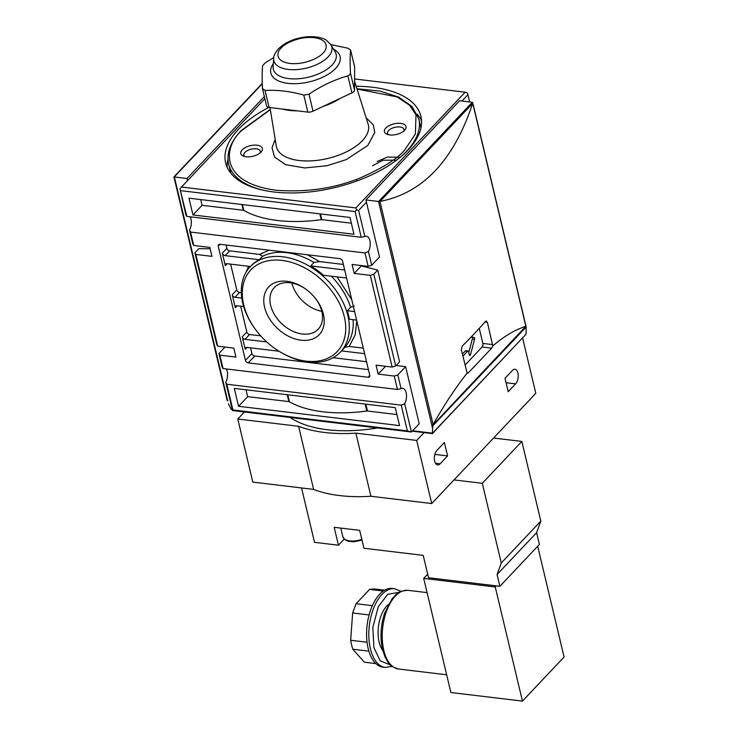 <?xml version="1.0" encoding="UTF-8"?>
<svg xmlns="http://www.w3.org/2000/svg" width="738" height="738" viewBox="0 0 738 738"><rect width="100%" height="100%" fill="white"/><g stroke="black" fill="none" stroke-linecap="round" stroke-linejoin="round"><path stroke-width="1.11" d="M225.763 382.266L232.507 410.559L411.417 431.998L404.673 403.704L401.214 405.134L226.778 384.23L225.763 382.266A9.243 4.834 96.8 0 0 227.23 371.315A9.243 4.834 96.8 0 0 226.335 368.963M404.673 403.704A9.243 4.834 96.8 0 0 406.14 392.745A9.243 4.834 96.8 0 0 402.68 388.391A9.243 4.834 96.8 0 0 401.094 388.686L397.819 374.932L405.623 366.666L396.112 365.531M186.788 216.391L179.924 188.716L185.93 215.072L186.788 216.391L361.223 237.295L364.84 236.511A9.243 4.834 -83.2 0 1 366.426 236.215A9.243 4.834 -83.2 0 1 369.886 240.57A9.243 4.834 -83.2 0 1 368.419 251.52L364.959 252.959L368.161 266.381L352.054 264.453L354.185 273.411L370.291 275.339L392.146 367.09L376.048 365.162L378.179 374.111L394.286 376.048L397.478 389.47L401.094 388.686M219.85 355.144L223.042 368.566L222.184 367.247L218.909 353.493L219.85 355.144L235.948 357.072L233.817 348.115L217.71 346.187L195.856 254.435L211.954 256.363L209.823 247.414L193.725 245.486L190.524 232.055L364.959 252.959M190.524 232.055L189.509 230.081A9.243 4.834 96.8 0 0 190.976 219.131A9.243 4.834 96.8 0 0 190.081 216.787M227.977 159.26A100.386 49.335 -13.4 0 0 227.129 167.268M268.789 107.416A100.386 49.335 -13.4 0 0 238.309 129.445A100.386 49.335 -13.4 0 0 225.643 162.886A100.386 49.335 -13.4 0 0 303.263 192.517A100.386 49.335 -13.4 0 0 408.271 149.805A100.386 49.335 -13.4 0 0 420.937 116.364A100.386 49.335 -13.4 0 0 356.196 86.291M515.622 383.861A7.924 4.142 96.8 0 0 517.928 373.022A7.924 4.142 96.8 0 0 514.967 369.286A7.924 4.142 96.8 0 0 512.421 370.439L505.004 378.29L508.205 391.721L515.622 383.861L506.065 382.718M356.62 320.098L349.351 319.222A62.075 43.256 -136.6 0 0 348.511 314.997A62.075 43.256 -136.6 0 0 347.321 310.726L354.6 311.593M256.104 330.301L255.717 329.785A62.075 43.256 43.4 0 1 242.747 303.087A62.075 43.256 43.4 0 1 250.173 266.769A62.075 43.256 43.4 0 1 304.656 263.614A62.075 43.256 43.4 0 1 347.856 315.679A62.075 43.256 43.4 0 1 340.439 352.008A62.075 43.256 43.4 0 1 277.202 350.07L276.667 349.72A59.437 41.411 43.4 0 1 256.104 330.301A59.437 41.411 43.4 0 1 243.688 304.729A59.437 41.411 43.4 0 1 282.008 260.413A59.437 41.411 43.4 0 1 344.323 316.796A59.437 41.411 43.4 0 1 328.558 357.893A59.437 41.411 43.4 0 1 276.667 349.72M340.439 352.008L341.085 351.316A62.075 43.256 -136.6 0 0 341.482 350.891L344.738 347.45A62.075 43.256 -136.6 0 0 353.068 319.674M356.971 88.763L379.895 91.06L398.695 97.093L412.025 106.512L418.797 118.763L420.503 125.93A97.739 48.035 166.6 0 1 420.918 128.154M462.874 356.177L467.597 351.177A1.319 0.692 -83.2 0 1 468.021 350.984A1.319 0.692 -83.2 0 1 468.51 351.602L469.276 354.812A1.319 0.692 96.8 0 0 469.765 355.43A1.319 0.692 96.8 0 0 470.549 354.535L474.589 339.24L472.357 338.973A1.319 0.692 96.8 0 0 472.385 337.866A1.319 0.692 96.8 0 0 471.942 337.248L474.183 337.515L471.407 336.74M474.589 339.24A1.319 0.692 96.8 0 0 474.617 338.133A1.319 0.692 96.8 0 0 474.183 337.515M323.429 314.287A34.76 24.216 -136.6 0 0 316.159 299.342A34.76 24.216 -136.6 0 0 304.139 287.986A34.76 24.216 -136.6 0 0 273.798 283.207A34.76 24.216 -136.6 0 0 264.582 307.239A34.76 24.216 -136.6 0 0 301.021 340.209A34.76 24.216 -136.6 0 0 323.429 314.287M304.609 288.3A30.23 21.061 -136.6 0 0 274.25 287.645A30.23 21.061 -136.6 0 0 270.634 305.338A30.23 21.061 -136.6 0 0 291.676 330.698A30.23 21.061 -136.6 0 0 318.207 329.166A30.23 21.061 -136.6 0 0 321.823 311.473A30.23 21.061 -136.6 0 0 315.818 298.89M260.08 152.932A8.45 4.151 -13.4 0 0 260.32 151.272A8.45 4.151 -13.4 0 0 256.261 148.827A8.45 4.151 -13.4 0 0 244.942 152.379A8.45 4.151 -13.4 0 0 243.872 155.192A8.45 4.151 -13.4 0 0 244.841 156.567M246.095 156.779A11.098 5.452 -13.4 0 0 261.187 151.862A11.098 5.452 -13.4 0 0 257.027 145.211A11.098 5.452 -13.4 0 0 243.189 148.938A11.098 5.452 -13.4 0 0 243.365 156.105A11.098 5.452 -13.4 0 0 246.095 156.779M385.836 128.025A11.098 5.452 -13.4 0 0 387.035 134.27A11.098 5.452 -13.4 0 0 404.618 130.275A11.098 5.452 -13.4 0 0 404.848 130.026A11.098 5.452 -13.4 0 0 400.485 123.347A11.098 5.452 -13.4 0 0 385.836 128.025M403.741 131.096A8.45 4.151 -13.4 0 0 403.981 129.436A8.45 4.151 -13.4 0 0 397.45 126.936A8.45 4.151 -13.4 0 0 388.603 130.534A8.45 4.151 -13.4 0 0 387.533 133.347A8.45 4.151 -13.4 0 0 388.502 134.722M266.547 105.626A5.286 2.592 -13.4 0 0 266.575 105.931A5.286 2.592 -13.4 0 0 269.112 107.462L307.847 112.102A5.286 2.592 -13.4 0 0 313.023 111.189L351.906 92.85L347.856 75.839L349.803 74.722L350.458 73.08L354.508 90.091L354.655 67.103A5.286 2.592 -13.4 0 0 354.618 66.798L350.605 50.092C350.024 55.525 349.978 63.182 350.458 73.08M330.827 44.575L348.032 48.256L350.605 50.092L354.655 67.103M266.575 105.931L262.488 88.606C262.008 78.717 262.055 71.051 262.636 65.627L265.237 62.868L273.789 57.546M351.906 92.85A5.286 2.592 -13.4 0 0 353.806 91.54A5.286 2.592 -13.4 0 0 354.508 90.091M227.71 400.882L174.371 176.991A1.061 0.517 166.6 0 1 174.269 176.972L262.294 83.763M228.393 403.741L231.105 409.221L232.627 409.461L231.105 409.221M174.371 176.991L187 178.504L187.498 180.607M264.352 96.586L187 178.504M232.507 410.559L232.913 409.968L407.348 430.872L411.417 431.998L419.221 423.732L405.623 366.666M218.909 353.493L224.989 347.063M193.725 245.486L192.784 243.835L189.509 230.081M179.924 188.716L264.85 98.698M525.548 326.15L526.157 326.971L526.046 334.185L432.413 433.344L432.754 425.872L431.748 425.236L433.105 424.507C444.507 404.415 455.853 387.284 467.145 373.105L461.342 349.775L462.182 346.168A792.492 389.498 -13.4 0 0 485.604 321.371L486.407 320.984M433.105 424.507L379.987 201.539L378.64 201.465L472.311 102.278L472.744 103.311L472.311 102.278A1.061 0.517 166.6 0 0 472.209 102.259L459.58 100.746L365.91 199.943L378.529 201.456L431.85 425.245M290.191 417.477A105.663 51.937 -13.4 0 0 377.505 427.939M368.161 266.381L371.694 265.274L379.498 257.009L365.91 199.943M363.972 266.593L363.797 265.864M223.042 368.566L397.478 389.47M226.778 384.23L232.913 409.968M220.081 244.296L218.236 246.243A2.638 1.845 43.4 0 1 218.549 244.702A2.638 1.845 43.4 0 1 219.942 244.278L339.812 258.641A2.638 1.845 43.4 0 1 342.58 261.151L369.766 375.282A2.638 1.845 43.4 0 1 369.452 376.823A2.638 1.845 43.4 0 1 368.068 377.247L369.793 375.421M368.419 369.627L254.702 356.002L248.199 362.884L368.068 377.247M248.199 362.884A2.638 1.845 43.4 0 1 245.431 360.384L251.935 353.493L250.579 347.829M218.236 246.243L245.431 360.384M195.856 254.435L194.915 252.793L216.778 344.545L217.71 346.187M210.145 248.771L198.826 248.66L194.915 252.793M461.96 101.032L467.92 94.722L469.645 101.955M354.581 78.966L465.152 92.213L355.864 207.941L181.428 187.037M485.604 321.371L487.366 322.22L492.8 345.947C503.943 336.353 514.967 329.803 525.862 326.288L432.92 425.042M432.403 433.584L526.046 334.185M424.082 432.597L416.684 440.438L355.864 433.151A110.949 54.529 166.6 0 1 298.586 426.287L237.774 419L244.398 411.988M364.84 236.511L358.631 210.45L366.435 202.184M371.694 265.274L368.419 251.52M385.559 366.306L378.179 374.111M392.146 367.09L395.688 365.983L399.59 361.851L377.727 270.099L361.279 265.901L354.185 273.411M397.819 374.932L394.286 376.048M407.348 430.872L401.214 405.134M238.549 406.297L399.572 425.595L395.3 407.69L234.287 388.391L238.549 406.297L247.654 396.657L288.872 401.592L287.239 394.738M370.291 275.339L373.825 274.232L395.688 365.983M377.727 270.099L373.825 274.232M241.308 292.654L239.564 292.442A2.638 1.845 43.4 0 1 236.787 289.933L230.643 264.13M250.422 266.501L227.009 263.697A2.638 1.845 -136.6 0 0 225.625 264.121A2.638 1.845 -136.6 0 0 225.302 265.662L222.322 253.134L226.87 248.309L226.086 245.016M278.992 351.233L246.953 347.395A2.638 1.845 -136.6 0 0 245.56 347.819A2.638 1.845 -136.6 0 0 245.247 349.36L242.258 336.832L246.815 332.008L240.662 306.205M243.688 306.565L237.036 305.763A2.638 1.845 -136.6 0 0 235.643 306.187A2.638 1.845 -136.6 0 0 235.33 307.737L232.239 294.757L236.787 289.933M180.662 190.653L355.098 211.557L361.223 237.295M192.969 214.961L353.982 234.25L349.987 217.47L188.965 198.171L192.969 214.961L202.074 205.312L243.282 210.247L241.916 204.518M467.92 94.722L467.182 92.776L465.152 92.213M355.864 207.941L356.602 209.878L358.631 210.45M356.602 209.878L355.098 211.557M421.582 120.94A100.386 49.335 -13.4 0 0 417.219 114.178M379.987 201.539L472.744 103.311L525.862 326.288M472.477 103.947C453.584 160.404 422.939 192.858 380.522 201.326M522.624 338.041L535.797 393.326L431.721 503.547L416.684 440.438M436.97 450.346A7.924 4.142 96.8 0 0 434.359 458.971A7.924 4.142 96.8 0 0 437.625 464.931A7.924 4.142 96.8 0 0 440.162 463.768L447.579 455.918L444.377 442.496L436.97 450.346M237.774 419L252.811 482.108L313.622 489.395A110.949 54.529 -13.4 0 0 370.9 496.259L355.864 433.151M298.586 426.287L313.622 489.395M431.721 503.547L370.9 496.259M365.836 404.156L367.469 411.011L396.933 414.544M367.469 411.011A1.587 0.775 -13.4 0 0 366.804 411.02L365.153 404.073M287.719 394.793L289.37 401.74A105.663 51.937 -13.4 0 0 366.804 411.02M289.37 401.74A1.587 0.775 -13.4 0 0 288.872 401.592M247.654 396.657L246.022 389.802M239.564 292.442L235.007 297.266A2.638 1.845 43.4 0 1 232.239 294.757M235.007 297.266L241.787 298.078M260.662 335.845L249.582 334.517A2.638 1.845 43.4 0 1 246.815 332.008M249.582 334.517L245.025 339.332A2.638 1.845 43.4 0 1 242.258 336.832M245.025 339.332L266.713 341.934M254.702 356.002A2.638 1.845 43.4 0 1 251.935 353.493M343.364 264.444L319.582 261.593L313.973 262.451A62.075 43.256 -136.6 0 0 262.58 256.298L259.333 259.739A62.075 43.256 -136.6 0 0 250.819 266.077L250.173 266.769M262.58 256.298L259.573 254.398L229.647 250.819A2.638 1.845 43.4 0 1 226.87 248.309M229.647 250.819L225.09 255.634A2.638 1.845 43.4 0 1 222.322 253.134M225.09 255.634L259.333 259.739M366.537 361.721L333.096 357.718M341.482 350.891L364.618 353.668M363.299 348.142L349.185 346.445L344.738 347.45M346.602 278.023L323.465 275.256A62.075 43.256 -136.6 0 0 310.716 265.901L344.683 269.97M320.513 213.937L321.879 219.666L351.353 223.199M321.879 219.666A1.587 0.775 -13.4 0 0 321.224 219.684L319.84 213.854M242.396 204.574L243.789 210.404A105.663 51.937 -13.4 0 0 321.224 219.684M243.789 210.404A1.587 0.775 -13.4 0 0 243.282 210.247M202.074 205.312L200.708 199.583M230.976 173.412A97.739 48.035 166.6 0 1 230.339 171.225L228.632 164.067A97.739 48.035 166.6 0 0 263.171 190.201M466.933 372.828L468.233 372.985L467.145 373.105L468.233 372.985L491.646 348.179L492.8 345.947M492.698 344.6L482.855 343.419L479.266 328.364M447.579 455.918L434.876 454.396M347.321 310.726L350.578 307.276A62.075 43.256 -136.6 0 0 331.334 276.196M310.716 265.901L313.973 262.451M354.12 306.169L350.578 307.276M465.005 365.125L482.089 347.035L491.646 348.179M482.855 343.419A2.638 1.384 -83.2 0 1 482.089 347.035M432.754 425.872L526.157 326.971M471.13 337.026L471.942 337.248M472.357 338.973L468.75 352.607M468.021 350.984L465.779 350.716A1.319 0.692 96.8 0 0 465.355 350.901L462.366 354.074M291.861 283.06A30.23 21.061 -136.6 0 0 321.786 311.316M356.694 181.05L356.712 179.269M347.856 75.839C334.36 79.713 321.399 85.829 308.973 94.178L313.023 111.189M307.847 112.102L303.798 95.091C290.357 91.309 277.442 89.768 265.062 90.451L269.112 107.462M262.488 88.606L265.062 90.451M303.798 95.091L308.973 94.178M399.193 592.31L387.727 594.293L378.29 606.737L372.782 627.604L373.926 647.623L380.208 660.833L390.485 665.012M388.271 604.579A26.42 13.801 96.8 0 0 379.129 642.115A26.42 13.801 96.8 0 0 382.773 650.51M368.151 648.471A39.621 20.701 96.8 0 0 382.948 667.143L385.19 667.41A39.621 20.701 96.8 0 1 370.384 648.739A39.621 20.701 96.8 0 1 373.825 607.78A39.621 20.701 96.8 0 1 394.618 588.73L392.376 588.463A39.621 20.701 96.8 0 0 371.583 607.512A39.621 20.701 96.8 0 0 368.151 648.471M367.044 642.235L350.679 640.27L351.556 644.947L352.81 649.228L368.871 651.147M427.68 574.164L423.695 578.389L495.253 586.968L496.296 585.861L428.538 577.743L423.206 555.363L363.935 548.26L359.674 530.364L334.176 527.301L338.447 545.207L314.517 542.338L301.556 487.947M496.296 585.861L499.875 586.295L497.071 574.524L536.618 532.642L539.423 544.413L499.875 586.295M454.027 479.921L482.292 483.307L501.277 562.983L497.071 574.524M338.447 545.207L344.203 539.109M501.277 562.983L540.825 521.102L536.618 532.642M482.292 483.307L521.84 441.425L540.825 521.102M493.574 438.04L521.84 441.425M495.253 586.968L522.449 701.1L564.081 657.014L537.688 546.249M423.695 578.389L450.881 692.521L522.449 701.1M369.111 614.948L352.644 612.974L350.679 640.27M372.358 605.677L356.085 603.721L352.644 612.974M383.326 591.046L369.6 589.404L356.085 603.721M384.683 590.197L374.175 588.933L369.6 589.404M375.826 663.582L364.369 662.207L375.882 663.637M352.81 649.228L364.369 662.207M357.054 89.012L397.228 96.964L409.525 105.202L416.011 114.814L415.365 134.067L404.802 149.823C397.653 158.67 382.754 168.052 360.107 177.969C334.471 188.439 306.454 192.526 276.04 190.219C216.437 182.323 224.869 144.593 241.99 130.322L270.329 109.667M418.797 118.763A97.739 48.035 166.6 0 1 406.463 151.327A97.739 48.035 166.6 0 1 399.747 157.664M269.988 107.573L276.28 146.023A47.241 23.219 -13.4 0 0 299.13 160.515A47.241 23.219 -13.4 0 0 362.395 140.672A47.241 23.219 -13.4 0 0 368.133 124.141L354.563 81.134M275.2 139.454L272.036 147.766L274.471 156.926L285.495 164.648L304.785 167.96L327.109 165.699L346.334 159.574L367.856 145.404L374.738 132.489L373.317 124.823L366.131 117.794M297.202 110.829A43.68 21.467 166.6 0 1 289.388 110.405A43.68 21.467 166.6 0 1 282.442 109.058M340.209 98.366A43.68 21.467 166.6 0 1 322.967 106.503M332.082 65.018A32.306 15.876 -13.4 0 0 335.236 52.001L331.011 44.889A29.815 14.649 166.6 0 1 328.096 56.9A29.815 14.649 166.6 0 1 294.757 69.695A29.815 14.649 166.6 0 1 273.678 58.551L273.115 66.807A32.306 15.876 -13.4 0 0 295.956 78.883A32.306 15.876 -13.4 0 0 332.082 65.018M333.585 49.215A35.599 17.5 166.6 0 1 335.596 68.403A35.599 17.5 166.6 0 1 289.886 83.551A35.599 17.5 166.6 0 1 273.337 63.569M322.986 53.062C320.274 56.937 305.55 65.119 289.896 63.44C274.582 61.411 276.75 51.715 281.15 48.053C283.872 44.179 298.586 35.987 314.24 37.666C329.554 39.704 327.386 49.391 322.986 53.062M232.166 409.147L230.976 409M432.403 433.141L412.579 430.761M431.868 425.346L432.551 428.206M227.147 263.715L225.302 265.662M247.092 347.413L245.247 349.36M237.175 305.781L235.33 307.737M248.54 266.27L245.994 272.359M319.582 261.593L307.303 254.748M269.222 250.182L259.573 254.398M349.185 346.445L355.172 334.914L356.786 320.772M351.805 299.868L337.091 276.888M485.087 321.952L487.366 322.22M435.429 463.206L440.162 463.768M469.174 354.378L470.549 354.535M465.355 350.901L467.597 351.177M340.781 528.094L342.829 536.71A14.529 7.14 -13.4 0 0 361.814 539.33M408.031 590.335A39.621 20.701 96.8 0 0 387.238 609.385A39.621 20.701 96.8 0 0 383.806 650.344A39.621 20.701 96.8 0 0 398.603 669.025C386.832 665.159 389.064 662.54 385.254 657.503L382.533 649.578C379.941 637.697 380.651 625.52 384.646 613.038L392.293 598.426C397.201 594.404 395.66 591.313 408.031 590.335L427.081 592.614M270.293 109.408L241.16 130.571C230.487 141.973 226.308 153.135 228.632 164.067M377.136 161.511L387.505 157.056L400.162 157.314M331.011 44.889L326.482 40.332C324.452 38.846 318.465 35.876 305.929 36.9C294.324 38.33 285.136 42.334 278.374 48.902C275.108 52.813 273.54 56.023 273.678 58.551M262.276 83.357L173.919 176.926L227.175 400.476M232.276 409.608L231.778 409.553M472.781 102.859L526.028 326.353M432.385 433.593L412.201 431.167M372.561 165.727L382.967 160.229L396.546 160.164M342.829 536.71L344.886 539.709L348.456 541.314L353.926 541.775L361.998 540.105M401.103 591.369L394.618 588.73M446.656 674.781L398.603 669.025M392.118 666.386L385.19 667.41"/></g></svg>
